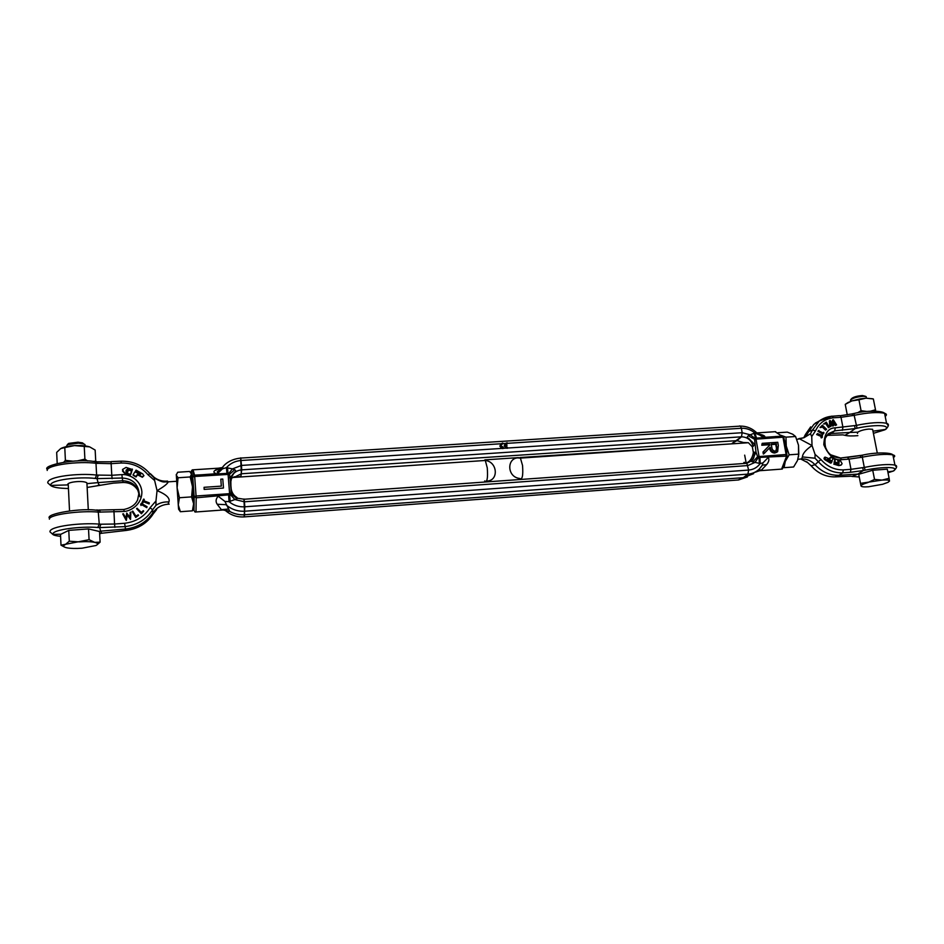 <?xml version="1.0" encoding="UTF-8"?>
<svg xmlns="http://www.w3.org/2000/svg" width="944" height="944" viewBox="0 0 944 944"><rect width="100%" height="100%" fill="white"/><g stroke="black" fill="none" stroke-linecap="round" stroke-linejoin="round"><path stroke-width="1.42" d="M742.881 443.102L743.258 442.476L748.391 442.724L752.368 446.878L753.359 452.53C752.474 457.769 750.279 461.215 746.787 462.855L746.598 463.056M746.043 462.3L744.674 455.138M752.368 446.878L753.123 446.429C752.333 442.701 750.704 439.916 748.226 438.075C747.011 437.355 747.058 436.6 748.368 435.809L754.563 439.255L755.991 452.141L753.359 452.53M743.258 442.476L736.957 440.636L741.465 436.812L732.308 443.22L736.957 440.636L241.345 473.77L240.921 476.295L237.038 477.204M744.533 462.407L744.202 463.492M743.966 463.504L744.049 462.442M744.014 463.138L743.896 462.454M756.852 432.907L775.543 431.668L776.251 432.376M782.718 468.141L782.257 469.062L759.566 470.726L782.257 469.062M787.036 455.008L781.762 468.696M775.13 431.703L783.85 437.45M783.862 437.532L782.989 437.214L786.104 454.524L757.607 456.66L758.469 457.274L755.058 462.395L752.911 461.887L757.607 456.66L755.991 452.141L752.132 460.495C753.949 458.524 754.61 455.728 754.114 452.082C754.657 455.822 753.619 458.843 751.011 461.144L746.48 463.067M748.226 438.075L754.634 444.341L753.123 446.429C751.448 440.234 747.554 437.037 741.465 436.812L241.676 469.864L240.921 476.295M748.368 435.809L750.232 434.795L755.153 438.417L754.563 439.255L782.989 437.214L782.387 436.045L756.557 438.11L754.822 433.001L764.734 437.225C765.324 436.305 764.156 435.432 761.242 434.641L758.091 434.216M739.164 426.192L740.462 426.11L741.382 428.269L742.161 432.718L741.465 436.812L742.161 432.718L507.577 448.034M243.965 499.27L244.638 514.74L743.317 477.664L738.149 479.989L743.317 477.664L747.919 474.124L743.317 477.664L753.642 473.652M747.565 462.867L751.011 461.144L746.857 463.292L748.627 470.065L747.919 474.124L748.627 470.065L244.826 506.798L244.118 516.899L738.586 479.953L747.412 476.921M752.911 461.887C751.424 461.71 751.164 461.25 752.132 460.495M769.525 447.904C769.997 451.114 771.72 452.825 774.694 453.026L776.841 452.223M762.976 452.034L763.33 454.052L764.015 453.616L763.661 451.586L762.976 452.034L769.136 445.686L768.971 444.766L761.773 445.249L762.197 443.338L761.773 445.249M758.469 457.274L759.07 457.451L759.035 456.424L755.979 439.019L755.153 438.417M762.032 465.687L762.976 462.879L760.18 463.539L759.944 457.392L786.01 456.141L786.104 454.524L787.013 454.796M762.351 465.144L766.552 464.66C768.864 461.97 769.443 459.551 768.31 457.392L762.976 462.879M766.552 464.66L761.312 470.195L758.622 469.699M762.197 443.338L777.762 442.288L778.328 445.462L777.644 451.692L774.694 453.026M775.39 452.589C772.322 452.341 770.587 450.559 770.186 447.232L764.015 453.616M763.661 451.586L769.136 445.686M769.832 445.238L769.667 444.317L768.971 444.766M769.667 444.317L762.457 444.801M755.377 472.189L759.566 470.726M775.13 451.126C773.053 450.819 771.932 449.486 771.767 447.102L771.26 444.199L776.428 443.857L776.44 450.63L775.13 451.126M776.959 446.819L775.838 450.984M776.428 443.857L775.732 444.305L776.263 447.267M771.331 444.6L775.732 444.305M505.123 443.645L504.238 445.934L506.008 448.14L507.376 448.282L507.766 447.81L504.627 445.462L505.123 443.645L507.105 442.748L506.822 443.999L505.583 444.376M503.412 448.093L500.273 445.745L500.768 443.928L499.883 446.217L501.665 448.424L503.022 448.565L503.317 447.326L501.04 445.698L501.382 444.423L502.857 443.798L501.229 444.671M500.768 443.928L502.763 443.031L502.857 443.798M240.673 458.088L241.345 473.77L233.97 477.416M739.589 425.945L740.462 426.11L741.382 428.269L742.161 432.718L750.232 434.795L754.822 433.001C750.775 429.626 746.291 428.045 741.382 428.269L507.188 443.35M507.766 447.81L505.477 445.792L506.975 445.698L505.701 446.229M506.975 445.698L506.881 444.931L505.382 445.025L507.211 443.527M236.496 497.122C233.274 495.128 231.457 492.284 231.044 488.579L231.079 488.367C231.681 492.39 233.487 495.305 236.496 497.122L237.676 498.243L244.142 499.246L746.857 463.292L748.627 470.065C753.524 469.605 757.383 467.433 760.18 463.539L755.058 462.395L747.837 465.557L244.425 501.795L244.024 498.998M231.256 489.665L230.655 482.514L231.575 478.207L234.372 476.732M191.962 479.233L193.19 488.142L193.52 501.819M193.614 498.68L193.319 493.653M195.042 512.037L223.15 509.984L195.042 512.037L194.004 510.362L193.626 503.777L192.411 510.834L193.721 508.309M191.384 473.51L191.29 471.139L192.281 469.864L219.952 468.094M230.655 482.514L229.522 474.336L228 473.31L229.604 493.653L231.032 493.7L230.796 476.838L234.537 472.236L231.032 477.876L230.596 482.077L231.433 476.932C233.451 472.72 236.861 470.372 241.676 469.864L241.499 465.427L232.46 468.897L234.714 469.723C235.976 470.419 235.917 471.257 234.537 472.236M196.01 511.518L196.187 497.807L194.157 496.556L194.004 510.362M191.254 471.705L192.765 477.062L194.57 475.162L193.036 469.864M231.575 478.207L231.433 476.932L231.032 477.876L230.796 476.838L230.029 477.393L231.079 490.797C232.177 494.125 234.372 496.615 237.676 498.243L234.867 499.565L230.36 494.503L231.032 493.7L237.003 498.68M228.601 494.857L229.675 494.786L229.604 493.653L196.069 496.013L194.676 476.496L192.765 477.062L194.157 496.556L196.069 496.013L196.187 497.807L228.601 494.857L229.05 501.653L234.867 499.565L244.425 501.795L244.826 506.798C238.844 507.129 233.581 505.406 229.05 501.653L224.943 501.441L229.793 511.447L224.825 509.972M223.15 509.984L229.793 511.447C234.395 513.996 239.351 515.094 244.638 514.74L244.177 516.899C236.991 517.3 230.737 515.176 225.427 510.515L224.884 509.984M240.72 457.84L241.499 465.427L501.665 448.424M204.164 489.393L223.409 488.06L204.164 489.393L204.057 487.316L221.344 486.125L220.813 479.163L221.285 486.125M222.973 466.773L222.442 468.885L226.407 467.646L226.938 473.381L194.57 475.162L194.676 476.496L229.522 474.336L234.714 469.723M230.124 501.571L229.675 494.786L230.36 494.503M222.442 468.885L217.922 473.156L217.191 471.906L222.513 467.339C224.141 464.896 229.711 459.114 240.838 458.076L740.462 426.11C747.152 426.133 752.899 428.694 757.702 433.792L763.472 437.391L782.493 436.128L783.815 437.261L786.93 455.669L782.517 468.731M225.026 509.996L228.389 511.601M224.943 501.441L218.182 496.249C215.787 498.916 215.456 501.583 217.203 504.261L225.899 504.674C231.315 509.43 237.676 511.601 245.003 511.2L747.919 474.124C752.333 473.758 756.097 472.106 759.212 469.156L761.843 465.935M228.625 509.005L221.368 509.666L217.203 504.261M222.347 467.575L218.217 468.212L214.666 470.69C213.226 471.894 213.84 472.897 216.483 473.699L193.862 475.351L192.281 469.864M220.813 479.163L222.784 479.033L223.445 487.623M204.175 488.957L204.057 487.316M214.666 470.69L222.43 467.457M228.719 473.499L232.46 468.897L226.407 467.646C230.289 463.362 235.186 460.979 241.098 460.495L500.91 443.763M86.978 484.355L86.907 482.891C83.591 480.142 66.174 481.924 67.767 484.921L50.587 485.428L47.755 482.868C47.011 476.39 79.32 472.932 96.618 475.068L111.793 475.292L111.132 463.657L95.993 463.292L96.618 475.068L95.179 478.431L97.02 478.62L98.247 475.233M122.484 469.498L124.289 472.637L130.52 474.301L131.558 470.973L127.263 469.829L126.838 470.584L128.054 471.044L127.57 472.566L125.918 471.386L127.735 469.274L132.125 470.454L132.408 469.546L126.083 467.398L122.484 469.498M122.484 470.997L124.396 473.109L130.614 474.773L131.747 471.528M126.992 470.844L127.924 471.445M140.668 474.183L140.149 473.546L140.668 474.183M140.632 474.36L134.957 471.87L133.045 474.808L135.936 476.496L137.435 474.407L142.332 476.803L143.807 475.906L142.792 473.935L136.089 470.147L135.558 470.962L140.149 473.546M133.198 475.351L136.019 476.956L137.529 474.867L142.414 477.263L143.925 475.552M166.545 481.971L166.498 481.298M156.598 509.583L153.294 513.796L152.798 512.958C156.515 507.695 161.589 504.769 168.02 504.202L168.952 501.925C170.191 498.125 166.227 494.361 157.058 490.632C163.772 486.785 167.501 483.859 168.221 481.841L166.415 481.169M138.98 494.68C137.564 485.924 132.125 481.275 122.661 480.732L123.204 482.478M123.994 509.465L124.006 511.447C130.13 511.4 142.214 504.615 141.871 491.671C140.609 478.82 127.888 473.864 121.859 474.631L122.661 480.732L98.082 482.62L99.037 485.181L99.828 485.004M147.901 520.498L153.258 513.843M154.84 511.565L153.294 513.796C147.052 523.448 137.942 529.018 125.965 530.469L126 530.469M168.02 504.202L169.177 504.167M155.984 505.323L155.961 500.981L150.037 507.789C144.22 516.746 135.747 521.902 124.62 523.283L125.505 529.029L100.701 531.153L101.645 533.254L125.965 530.469L125.505 529.029C137.258 527.637 146.355 522.28 152.798 512.958L152.657 509.725L155.984 505.323C159.701 502.822 164.02 501.689 168.952 501.925M99.651 533.714L102.306 533.112M49.383 519.165C48.722 514.515 81.219 510.35 98.613 512.12L124.006 511.447M49.501 518.232C44.439 513.866 82.541 507.376 98.152 510.515L99.262 524.109C81.833 522.563 49.241 526.103 49.949 531.814L52.805 534.398C51.873 529.454 81.857 526.091 97.798 527.472L99.651 527.59L100.902 524.215L114.554 524.026L113.894 510.008M138.178 490.797C134.921 485.31 129.918 482.537 123.157 482.478L113.292 483.139L87.143 487.458M47.2 470.442C46.504 465.003 78.718 460.932 95.993 463.292L95.568 461.805L94.247 461.191M98.707 510.067L123.9 509.489C130.933 507.943 135.511 504.733 137.635 499.824L139.075 492.497C137.6 483.411 131.948 478.584 122.118 478.018L97.02 478.62L98.082 482.62L87.473 483.599M167.56 481.086C162.698 481.57 158.238 480.331 154.179 477.369L150.367 473.687L147.948 474.679L154.651 480.555L154.179 477.369M155.961 500.981L157.058 490.632L154.651 480.555M60.593 536.322C56.156 535.885 53.56 535.236 52.805 534.398L61.006 534.21M97.798 527.472L99.262 524.109L100.902 524.215M68.44 488.508C58.693 488.331 52.734 487.305 50.587 485.428C49.631 479.823 79.343 476.508 95.179 478.431M135.558 470.962L140.231 474.018M96.854 509.913L99.793 510.574L100.253 512.25M150.037 507.789L152.657 509.725C146.332 519.519 137.092 525.147 124.962 526.622L99.651 527.59L100.701 531.153L98.872 531.366M97.61 463.469L97.197 461.911L96.087 461.404M132.125 470.454L132.325 469.074M127.735 469.274L132.03 469.982M127.629 468.802L126.437 470.324M126.26 470.891L126.343 469.852M126.154 470.419L125.918 471.386M126.118 520.002L122.732 513.949L126.225 520.415L127.157 514.586L130.425 519.047L130.874 512.144L130.189 512.297L129.871 517.312L126.744 513.064L125.882 518.197L123.428 513.796L122.732 513.949M130.874 512.144L130.52 519.46L127.263 514.999L126.343 520.38M135.641 517.029L132.184 511.459L135.735 517.43L138.532 515.389L138.19 514.834L135.901 516.12L132.785 511.117L132.184 511.459M135.735 517.43L138.532 515.389M141.305 513.335L136.573 508.686L141.388 513.748L143.736 511.129L143.252 510.669L141.34 512.403L137.081 508.226L136.573 508.686M141.388 513.748L143.736 511.129M140.939 505.064L140.609 504.415L141.022 505.488L141.517 504.202L146.733 507.247L147.087 506.727L141.317 503.353L140.609 504.415M141.022 505.488L141.517 504.202M141.6 504.627L146.804 507.671M143.441 501.701L142.827 503.034L143.441 501.701L149.105 503.931L149.305 502.904L143.641 500.674L144.243 499.352L143.606 499.105L142.119 502.361L142.745 502.609M142.827 503.034L142.119 502.361M143.358 501.276L149.034 503.506L149.305 502.904M144.243 499.352L143.866 500.768M96.63 545.148L100.099 542.163L99.533 531.519L88.512 528.911L89.078 539.685L61.006 545.184L64.605 547.119M100.099 542.163L94.695 542.352C90.907 541.585 85.762 541.419 79.272 541.88L69.29 541.207L65.195 544.629C62.705 545.927 63.236 546.977 66.776 547.791C70.647 548.523 75.756 548.665 82.081 548.204L95.934 545.514C98.506 544.24 98.093 543.189 94.695 542.352L89.078 539.685M85.255 445.91L84.913 444.482L83.768 443.963L78.47 443.161L67.508 444.6L66.163 446.701M67.272 444.707L68.676 443.409L77.986 442.193L82.494 442.878L83.969 444.022M88.512 528.911L68.77 530.386L60.499 534.457L61.006 545.184M68.77 530.386L69.29 541.207M63.779 462.182L65.396 460.353L72.83 461.191M77.196 460.943L84.901 459.126L87.627 460.979M65.396 460.353L64.782 447.574L60.64 448.624L56.675 452.4L57.195 463.445M64.782 447.574L74.458 445.603L84.24 446.406L84.901 459.126M84.24 446.406L89.656 446.878L95.155 450.064L95.781 461.817M89.656 446.878C85.916 445.71 80.842 445.285 74.458 445.603C68.511 446.016 64.05 446.937 61.089 448.376M178.569 509.17L178.274 504.887L179.431 497.736L177.106 487.847L178.274 504.887L180.375 511.719L192.411 510.834M178.617 509.229L180.375 511.719M176.304 474.384L177.106 487.847L178.062 477.77L176.233 475.092L177.673 472.248L189.626 471.457L191.514 474.077L190.181 476.956L192.517 486.785L191.597 496.886L193.626 503.777L191.514 474.077M179.431 497.736L191.597 496.886M178.062 477.77L190.181 476.956M838.378 463.103L838.201 463.964L834.649 462.914L833.764 464.129L839.582 465.191L841.399 464.873L842.083 463.622L840.337 460.589L835.228 459.126L834.897 462.041L838.496 463.044L837.812 460.648L838.638 460.896L837.871 461.321L838.461 462.241M834.437 459.61L835.204 459.185L834.036 462.359L837.776 463.386M838.555 462.879L839.228 461.699L838.638 460.896M828.242 458.949L827.475 459.374L831.381 461.675L833.222 458.595L830.732 457.191L829.906 459.02L825.08 457.12L825.068 458.831L831.452 462.761L831.77 462.053L827.475 459.374L828.242 458.949L832.136 461.25M824.619 457.38L823.994 458.595L825.021 459.834L830.696 463.185L831.452 462.761M857.447 433.449L857.766 432.175C860.503 430.547 864.22 429.508 868.928 429.072L872.61 429.308L877.295 453.085M798.612 459.209L801.562 458.937C806.636 458.69 811.144 460.625 815.073 464.743L811.097 465.781L806.778 461.793M797.137 439.444L799.072 438.594L812.029 445.533C805.81 449.816 802.612 453.616 802.435 456.931L801.562 458.937M826.991 435.349L831.109 433.497L827.676 434.452M840.597 458.052C833.233 457.403 828.49 454.406 826.366 449.084C824.608 446.618 824.643 438.051 825.752 437.485L828.384 433.709L834.708 430.853L831.109 433.497L849.777 432.47L855.24 428.576L834.708 430.853L835.287 427.844C828.254 427.833 824.431 433.449 823.793 444.718C828.608 455.657 834.449 460.637 841.352 459.681L840.561 458.029L831.015 454.902M842.685 434.865L826.956 435.361M810.353 464.979L814.66 469.38M801.078 459.185L807.557 462.548M804.241 436.73L805.149 435.066M843.275 434.948L844.986 435.326L849.777 432.47L857.766 432.175M805.315 434.653L810.66 426.9L805.35 434.629L808.89 431.373L805.444 436.624L804.028 437.697L799.072 438.594M821.528 419.525L813.929 424.328L808.89 431.373L812.442 430.157L810.459 433.768L804.028 437.697L796.842 439.467M888.233 425.673L886.569 423.337C880.02 421.897 869.872 422.593 856.137 425.425L835.287 427.844M873.967 433.166L884.823 429.815C892.446 424.493 873.235 424.576 857.058 428.198L854.167 415.325C867.89 412.54 878.026 411.867 884.563 413.295L884.563 413.295C886.841 413.979 887.041 415.006 885.177 416.363M850.792 476.236L835.239 476.862L839.039 475.292L857.813 474.1L852.09 476.413L859.264 476.991M896.493 467.127L894.924 465.062C888.375 463.929 878.168 464.708 864.303 467.422L862.309 457.167C876.162 454.501 886.357 453.745 892.882 454.878L892.882 454.878C895.148 455.433 895.325 456.318 893.413 457.521M802.435 456.931L815.002 458.218L818.306 461.651L815.073 464.743C821.941 472.024 829.918 475.54 838.992 475.292L835.204 476.862C825.941 477.098 817.905 473.392 811.097 465.781M844.986 435.326C847.677 436.01 851.984 436.128 857.884 435.656M854.178 413.413L854.037 413.484C866.899 410.156 882.9 410.805 884.563 413.295L886.569 423.337C889.26 423.974 888.965 425.992 885.72 429.402L873.554 431.089M810.459 433.768L811.734 436.517L812.029 445.533L815.061 454.383L815.002 458.218M831.546 416.292L819.227 421.107L812.442 430.157L815.604 430.688C819.144 423.054 825.091 418.758 833.434 417.791L831.9 416.115M852.373 413.802L854.037 413.484L854.167 415.325L841.01 417.307L842.933 427.349L842.308 430.358M862.297 455.15L862.309 457.167L849.034 459.126L850.992 469.321L864.303 467.422L865.223 470.171C881.566 466.737 900.847 466.277 893.059 471.127L893.815 470.808M887.82 471.87L893.059 471.127L887.997 472.755M820.997 459.586L818.306 461.651C825.198 469.357 833.316 473.097 842.673 472.873L843.358 469.888L850.992 469.321L850.343 472.307L842.721 472.873L839.039 475.292L842.673 472.873L843.358 469.888C834.779 470.065 827.322 466.631 820.997 459.586L815.061 454.383M830.036 457.604L829.457 458.749M833.764 464.129L838.827 465.616L840.809 465.191M857.058 428.198L855.24 428.576L854.532 425.768M833.434 417.791L841.01 417.307L840.231 415.738L852.314 413.861L852.574 415.667M847.901 457.321L860.421 455.539M859.512 474.041L857.813 474.1L863.382 470.537L850.343 472.307M865.223 470.171L863.382 470.537L862.674 467.752M862.202 455.173L860.421 455.598L860.692 457.498M834.649 462.914L834.52 463.716M838.213 463.964L839.086 463.032L838.319 463.457M834.803 461.887L834.036 462.312M833.292 419.726L836.596 424.918L835.322 425.508L836.077 425.036L833.694 421.26L833.528 425.65L830.744 421.956L830.567 426.358L830.106 420.481L833.127 424.316L833.292 419.726M832.407 423.349L832.455 420.21L833.198 419.75M835.322 425.508L833.67 422.877M833.635 425.626L832.785 426.11L830.862 423.585M831.074 426.228L829.811 426.818L829.363 420.941L830.106 420.481M829.811 426.818L830.567 426.358M832.785 426.11L833.528 425.65M826.33 422.121L829.221 427.207L826.236 422.888L824.289 423.478L826.33 422.121L824.289 423.478M825.504 423.372L828.466 427.667L829.221 427.207M824.619 423.962L823.546 423.95M822.389 425.213L820.017 427.526L822.389 425.213L826.578 429.249L825.493 430.086L821.905 426.641M820.761 427.066L822.472 426.004L826.236 429.638M820.017 427.526L821.186 427.467M822.861 432.8L823.947 432.871L822.767 434.228L817.917 431.266L818.66 430.818L823.51 433.78M823.616 432.305L823.262 433.048L818.66 430.818M818.873 430.37L817.917 431.266M822.495 434.405L822.224 437.426L822.023 436.069L817.504 433.579L822.165 435.55L822.495 434.405L821.622 435.326M822.224 437.426L821.481 437.886L821.705 437.214M822.023 436.069L820.961 437.662M817.362 434.098L816.619 434.547L821.28 436.517M817.504 433.579L816.619 434.547M889.413 481.239L889.484 480.944C889.213 480.048 886.735 479.764 882.062 480.083L860.491 483.375L861.034 485.959C861.424 486.821 863.913 487.092 868.504 486.762L882.605 484.284L888.068 482.301L889.484 480.944L889.106 478.313L882.062 480.083L874.533 479.434L867.725 482.62C863.241 483.918 861.011 485.027 861.034 485.959M866.427 397.979L866.155 396.598L863.371 396.315C856.928 396.834 852.644 398.073 850.497 400.055L850.45 400.386M850.756 399.69L851.488 398.71C853.317 397.023 856.963 395.973 862.427 395.536L865.4 396.279M889.106 478.313L887.289 469.156L872.728 470.254L858.733 474.266L860.491 483.375M872.728 470.254L874.533 479.434M857.648 412.764L861.07 410.687L866.958 411.466M870.521 411.195L875.501 409.79L875.713 411.136M847.913 402.675L851.83 400.917L845.234 404.362L847.264 414.829M858.946 399.808L865.919 398.191L860.078 398.887L851.83 400.917L858.946 399.808L861.07 410.687M872.516 398.757L865.919 398.191L873.342 398.946L875.501 409.79M848.444 402.262L845.824 403.961M798.541 456.778L798.494 445.214L798.813 454.123L797.491 460.495L793.609 466.985L784.051 467.681L785.302 461.368L784.37 463.256M777.773 432.753L787.284 432.128L792.7 434.216L795.591 436.506L798.494 445.214M798.813 454.123L789.16 454.807L786.258 446.052L785.963 437.155L795.591 436.506M785.963 437.155L781.302 435.408M786.411 457.226L785.302 461.368L789.16 454.807M783.001 467.304L784.051 467.681M775.331 436.517L774.682 437.768M784.204 439.444L786.258 446.052L786.777 453.651M774.717 437.768L775.52 436.506M735.659 443.586L519.943 457.521M744.273 463.48L744.615 462.395M762.327 465.215L759.212 469.156M761.242 434.641L757.902 433.768M759.306 463.598L759.07 457.451L759.944 457.392M756.557 438.11L755.684 438.158L753.949 433.06M518.563 457.616L484.862 459.881M506.008 448.14L503.223 448.317M502.833 443.633L505.264 443.479M227.48 467.575L228 473.31L226.938 473.381M483.245 460.601L485.31 460.471L487.269 467.894C488.013 478.36 487.139 482.703 484.673 480.933M139.889 496.768L139.063 492.768M99.993 533.631L100.784 533.454M97.409 485.594L98.329 485.358M47.271 469.416C41.725 465.51 76.865 457.84 95.568 461.805L111.085 461.805L111.132 463.657L121.103 463.02C132.148 462.831 141.104 466.725 147.948 474.679M121.859 474.631L111.793 475.292L112.124 478.679M124.62 523.283L114.554 524.026L114.873 527.377M154.084 477.758L149.872 473.628C142.461 465.168 132.868 461.014 121.08 461.179L121.103 463.02L121.044 461.179L111.156 461.616M834.142 462.466L834.897 462.041M839.228 461.699L838.461 462.112M824.313 459.256L825.068 458.831M748.391 442.724L520.427 458.1C506.775 455.48 505.996 476.921 519.566 478.443C522.292 480.189 523.283 475.859 522.539 465.463L520.427 458.1L518.303 457.97M851.382 476.295L852.904 476.567M841.352 459.681L849.034 459.126L847.476 457.356M811.734 436.517L815.604 430.688M832.655 416.221L839.487 415.631M825.021 459.834L825.764 459.409M838.827 465.616L839.582 465.191M838.945 463.61L838.272 463.976M837.611 463.48L838.366 463.056M230.56 477.64L231.174 477.605M226.654 511.011L225.663 510.149M486.585 481.039C498.939 481.228 497.807 461.793 485.31 460.471L232.059 477.546M230.076 477.676L228.365 477.794M176.658 481.275L168.221 481.841C163.985 481.357 164.881 483.918 154.073 477.935M69.526 510.893L68.216 483.776M68.676 443.409L67.508 444.6M77.986 442.193L78.47 443.161M88.299 509.866L86.907 482.891M84.984 445.875L84.913 444.482M193.839 508.261L192.741 510.421M192.128 481.499L191.514 481.003M806.058 435.302L803.497 437.863M893.909 470.737C897.166 467.54 897.496 465.652 894.924 465.062L892.882 454.878C891.16 452.4 875.1 452.117 862.167 455.232L840.561 458.029M832.632 416.21C827.664 416.481 823.192 418.109 819.227 421.107L815.356 423.077M825.08 457.12L824.336 457.545M838.449 463.056L837.729 463.457M835.228 459.126L834.472 459.563M866.462 398.167L866.155 396.598M862.427 395.536L863.371 396.315"/></g></svg>
